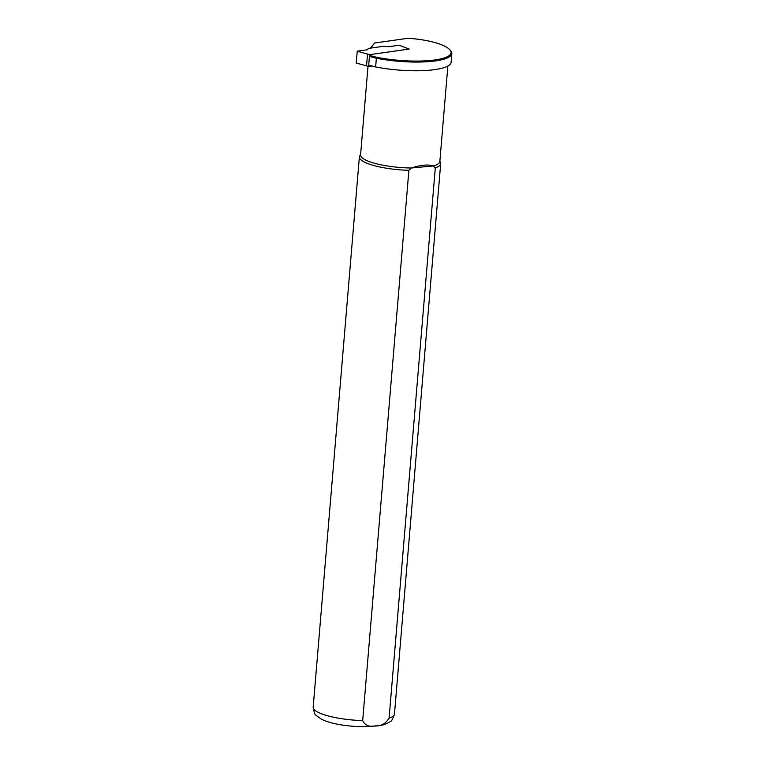 <?xml version="1.0" encoding="UTF-8"?>
<svg xmlns="http://www.w3.org/2000/svg" width="765" height="765" viewBox="0 0 765 765"><rect width="100%" height="100%" fill="white"/><g stroke="black" fill="none" stroke-linecap="round" stroke-linejoin="round"><path stroke-width="1.15" d="M369.524 55.376L376.868 57.327A51.504 11.953 4.8 0 0 431.431 60.368A51.504 11.953 4.8 0 0 449.839 49.763L450.566 50.576A52.316 12.144 -175.2 0 1 451.828 53.588L451.101 62.281A52.316 12.144 -175.2 0 1 375.625 66.947L368.711 65.111M449.839 49.763A51.504 11.953 4.8 0 0 441.089 44.58A39.369 9.132 4.8 0 0 408.223 38.25L374.64 43.003L370.709 48.099M370.337 48.157L374.64 43.003M368.003 66.335L360.573 154.903A39.77 9.228 4.8 0 0 411.254 168.004C420.788 164.934 428.132 164.255 433.296 165.957L435.304 167.87A40.794 9.467 4.8 0 0 440.678 163.758A40.794 9.467 4.8 0 0 440.516 162.687L439.885 161.042M435.304 167.87L389.098 718.134C385.751 723.623 381.19 726.186 375.414 725.822C369.418 727.295 365.173 725.545 362.686 720.582L408.893 170.318L411.254 168.004L433.296 165.957A39.77 9.228 4.8 0 0 439.837 161.558L447.86 66.02M360.611 154.387L359.713 155.907A40.794 9.467 4.8 0 0 359.378 156.93A40.794 9.467 4.8 0 0 408.893 170.318M451.828 53.588A52.316 12.144 -175.2 0 1 376.361 58.245L375.625 66.947M376.868 57.327L376.361 58.245L369.438 56.409M369.591 54.669L409.179 49.065L399.187 45.25L388.849 46.713L383.16 46.34L368.233 48.453L367.573 49.725L357.236 51.188L369.591 54.669L368.587 66.526L372.153 66.02M367.516 53.99L366.521 65.847L368.587 66.526M357.236 51.188L356.232 63.046L366.521 65.847M389.098 718.134A40.794 9.467 4.8 0 0 394.472 714.022L440.678 163.758M394.472 714.022C392.703 719.196 391.259 721.72 390.131 721.596C386.717 723.91 382.682 725.344 378.006 725.88L360.898 726.75C343.15 725.966 329.945 723.422 321.29 719.11L316.232 715.438C315.084 715.39 314.071 712.636 313.172 707.195A40.794 9.467 4.8 0 0 362.686 720.582M313.172 707.195L359.378 156.93"/></g></svg>
